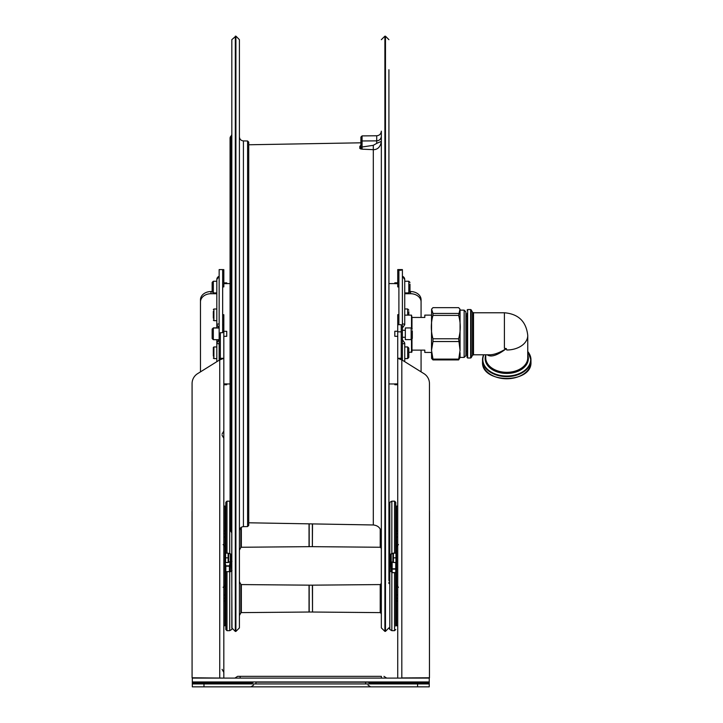 <?xml version="1.0" encoding="UTF-8"?>
<svg xmlns="http://www.w3.org/2000/svg" width="723" height="723" viewBox="0 0 723 723"><rect width="100%" height="100%" fill="white"/><g stroke="black" fill="none" stroke-linecap="round" stroke-linejoin="round"><path stroke-width="1.08" d="M223.823 331.306L226.742 331.306L226.742 336.322L223.823 336.322M223.823 384.753L226.742 384.753L226.742 383.904L223.823 383.904M223.823 282.874L226.742 282.874L226.742 283.651L223.823 283.651M219.738 359.982L220.325 358.301L223.823 358.301L223.823 314.713L222.657 314.713M222.657 270.266L223.823 270.266L223.823 286.904L222.657 286.904M397.731 331.261L394.812 331.261L394.812 336.294L397.731 336.294M397.731 383.904L394.812 383.904L394.812 384.726L397.731 384.726M397.731 282.829L394.812 282.829L394.812 283.651L397.731 283.651M402.404 360.217L402.404 269.589L397.731 269.589L397.731 286.895L398.897 286.895M398.897 314.677L397.731 314.677L397.731 678.093L401.238 678.093M312.372 612.02L309.182 612.02L309.182 585.169L312.372 585.169L312.517 612.029L312.517 585.16L380.217 584.573L380.217 612.616L312.517 612.029M396.566 585.169L395.752 585.169L395.752 572.616L395.752 626.01M395.752 597.758L395.752 599.484M391.839 572.327L391.839 630.655L394.568 630.682L395.752 629.516L394.568 630.682L394.568 572.67M226.986 571.658L226.986 630.682L225.811 629.516L225.82 565.829L225.07 562.395M312.372 523.904L312.372 546.651L309.182 546.651L309.182 523.85M395.752 532.39L395.752 534.125M394.568 553.158L394.568 501.147L395.752 502.313L395.752 553.158M225.811 533.231L225.811 532.39M229.715 553.637L229.715 501.166L226.986 501.147L225.811 502.313L225.811 553.158M220.262 359.729L223.823 358.301L223.823 678.093L192.083 677.776L192.083 383.57A11.667 11.667 180 0 1 197.578 373.674L219.738 359.864L219.738 678.057L192.083 677.776M223.823 270.266L223.823 269.625L222.657 269.625M223.823 433.384L223.823 467.058M219.15 360.226L219.15 269.589L222.657 269.589L222.657 332.688L220.325 332.688L220.325 358.301M192.309 681.952L192.309 678.093L429.245 678.093L429.245 681.952L192.309 681.952L192.309 686.85L203.985 686.85L203.985 683.931L192.309 683.931M220.325 678.093L219.738 678.057M203.985 686.85L429.245 686.85L429.245 683.931L203.985 683.931M429.245 683.931L429.245 681.952M381.392 678.093L381.392 676.348L237.587 676.348L240.163 676.348L240.163 678.093M401.238 269.589L401.238 270.23L398.897 270.23L398.897 324.699L401.238 324.699L401.238 331.803L398.897 331.839L401.238 331.839L401.238 358.292L397.731 358.292L401.292 359.72M192.083 510.872A11.667 11.667 180 0 0 192.038 511.92L192.083 676.412M401.238 358.292L401.816 359.973M429.453 677.776L401.816 677.939L401.816 359.855L423.958 373.646A11.667 11.667 180 0 1 429.453 383.551L429.453 677.894L401.816 678.057M192.083 510.989A11.667 11.667 180 0 0 192.038 512.038L192.038 512.029M223.823 625.729L224.989 625.729L224.989 506.091L223.823 506.091M200.479 371.866L200.479 299.747A10.502 8.206 0 0 1 210.98 291.541L212.155 291.541M200.479 301.934A10.502 8.206 0 0 1 210.98 293.719L216.819 293.719M216.819 324.555L216.819 279.937M216.819 279.512L219.15 276.213L216.819 279.512A3.498 3.452 0 0 1 219.15 276.285M219.15 323.922A3.498 0.587 180 0 0 216.819 324.482L216.819 327.881M216.819 339.683L216.819 346.959L213.9 346.959L216.819 346.959M213.321 356.177L213.321 347.546L213.9 346.959L213.9 358.626L216.819 358.626L216.819 361.681L216.819 343.154M213.9 346.959L213.321 349.408M213.321 318.219L213.321 311.45M255.924 683.931L255.924 682.178L368.215 682.178L365.639 682.178L365.639 683.931M429.453 676.412L429.498 511.911A11.667 11.667 180 0 0 429.453 510.863M429.498 512.02L429.498 512.02A11.667 11.667 180 0 0 429.453 510.971M212.155 290.402L212.155 282.422L213.321 281.256L213.321 292.932L212.155 291.758L212.155 290.402M216.819 342.991L219.15 339.693L213.321 339.683L212.155 338.509L212.155 329.173L213.321 328.007L212.155 329.046M404.735 343.154L404.735 361.672L404.735 358.599L407.655 358.599L408.82 357.433L408.82 348.097L407.655 346.923L407.655 358.599L408.82 357.433M407.655 315.138L407.655 308.965L404.735 308.965L404.735 292.932L408.82 292.932L409.986 291.758L409.986 284.094M408.82 292.932L408.82 281.256L404.735 281.256L404.735 279.512L404.735 324.717L404.735 279.539A3.498 3.452 0 0 0 402.404 276.285M404.735 361.672L404.735 358.599L407.655 358.599M404.735 293.719L410.574 293.719A10.502 8.206 0 0 1 421.075 301.934L421.075 317.442M409.986 291.541L410.574 291.541A10.502 8.206 0 0 1 421.075 299.747L421.075 301.934M397.731 506.091L396.566 506.091L396.566 625.729L397.731 625.729M225.576 562.503L225.576 553.158L228.143 553.167L228.143 562.503L225.576 562.503M421.075 350.122L421.075 371.857M228.143 557.84L225.576 557.84M228.143 553.158L225.576 553.158M229.417 571.821L229.417 566.181L225.82 566.181M230.131 562.205L229.417 566.181M395.752 562.503L395.734 572.625L396.566 571.803M395.978 553.158L393.411 553.158L395.978 553.167L395.978 562.503L393.411 562.503L393.411 553.158M230.827 555.454L230.348 561.925L230.348 553.746L228.73 553.457L228.558 562.503M230.239 561.943L230.221 571.83M392.679 562.187L392.137 562.187L392.137 568.802L395.734 568.802M391.315 561.943L391.315 571.794L392.137 572.625L392.137 568.802M393.411 557.84L395.978 557.84M390.727 554.839L391.215 553.746L391.215 561.925L392.833 562.214L392.996 553.167M228.73 562.214L230.827 561.355L230.827 554.839M392.833 553.457L390.727 554.315L390.727 561.355L390.727 555.454M389.561 563.524L389.561 570.61L389.561 562.494L388.92 563.136M248.739 335.454L248.739 525.404L247.6 526.57L247.6 140.985L248.739 142.151L248.739 335.454M239.403 523.217L239.403 144.347M239.403 627.907L239.403 39.648L235.906 36.15L235.906 631.414L239.403 627.907M231.233 416.394L231.505 410.772M231.821 416.394L231.821 415.373M231.505 416.746L231.821 410.483M235.318 36.15L235.318 631.414L231.821 627.907L231.821 39.648L235.906 36.15M230.583 531.08L230.583 136.484L230.068 137.722L230.068 529.842L231.821 533.041M359.828 146.344L360.913 145.215M376.719 143.371L381.337 141.347C380.144 149.444 374.866 149.679 373.303 149.697L373.276 145.323L376.719 143.371L376.71 140.868L362.069 140.967L362.069 135.897L360.913 137.063L360.904 147.356L360.913 142.097L362.069 140.967L362.069 147.004L359.828 148.486L359.828 146.326M360.913 146.344L360.913 149.101M373.303 149.67L362.087 149.173L359.828 148.486M362.087 149.173L362.069 147.004L373.276 145.323M384.898 631.378L385.476 631.369L385.476 36.195L384.898 36.177L384.898 631.378L381.337 627.88L381.337 131.134C381.048 133.936 379.503 135.481 376.71 135.77L376.71 140.868C379.476 140.569 381.012 139.069 381.337 136.367L381.337 155.996M388.92 86.859L388.92 69.715M388.92 85.323L388.92 222.033M388.92 238.951L388.92 259.575M388.92 271.107L388.92 147.944M394.812 383.967L388.92 383.967L388.92 580.705M388.92 536.945L388.92 521.364M388.92 432.734L388.92 430.357M388.92 583.578L388.92 582.241M388.92 396.457L388.92 274.65M388.92 242.25L388.92 243.28M388.92 421.084L388.92 251.098M388.92 575.427L388.92 86.1M388.92 234.83L388.92 208.793M388.92 241.545L388.92 240.732M388.92 383.967L388.92 441.328M412.318 333.945L412.318 336.773M412.318 330.782L412.318 338.445L411.152 339.611L411.152 327.944L412.318 329.11M411.152 327.944L405.323 327.944L405.323 339.611L411.152 339.611M408.82 352.426L411.974 351.956L411.974 339.286M431.523 315.12L424.808 315.12L424.808 317.442L411.974 317.442L411.504 315.138L411.504 327.998M411.504 352.426L411.504 339.566M404.735 315.138L411.504 315.138M408.82 311.685L408.82 315.138M467.067 313.439L467.067 357.415L467.067 313.439M473.511 354.785L472.499 355.373L472.499 312.191L473.511 312.77L473.511 354.785L489.887 354.785C494.405 354.695 499.882 352.625 506.317 348.585L506.751 349.995A21.012 14.532 180 0 0 527.754 335.463L527.754 357.795A21.012 14.532 180 0 1 506.751 372.318A21.012 14.532 180 0 1 485.739 357.795L485.739 354.785M473.511 312.77L504.41 312.77L504.41 348.305L506.317 348.585M487.194 354.785C490.917 357.533 497.307 355.472 506.362 348.622M527.754 351.423L530.962 359.855L530.962 362.024A24.221 16.746 180 0 1 506.751 378.771A24.221 16.746 180 0 1 482.53 362.024L482.53 359.855A24.221 16.746 0 0 0 506.751 376.611A24.221 16.746 0 0 0 530.962 359.855A24.221 16.746 0 0 0 527.754 351.523M411.974 317.442L411.974 328.278M431.523 352.444L424.808 352.444L424.808 350.122L411.974 350.122M431.523 352.661L431.595 358.409L432.969 359.918L458.617 359.918L460.063 350.33L458.617 338.771C460.822 330.98 460.822 323.19 458.617 315.4L459.982 309.146L458.617 307.646L432.969 307.646L431.595 309.146L431.523 350.42L431.523 315.047M459.982 309.146L460.054 310.149L464.148 310.149L464.148 357.415L460.063 357.415L458.617 359.918M458.617 359.114L432.969 359.114L431.523 350.33L432.969 341.536L458.617 341.536M458.617 338.771L432.969 338.771C430.763 330.98 430.763 323.19 432.969 315.4L458.617 315.4M458.617 313.43L432.969 313.43L431.595 309.146M432.969 338.771L432.969 341.536M432.969 313.43L432.969 315.4M432.969 359.114L432.969 359.918M460.054 330.239L460.054 347.935M464.148 310.149L465.892 311.893L465.892 355.662L464.148 357.415M222.657 324.735L223.823 324.735M398.897 270.23L397.731 270.23M398.897 324.699L397.731 324.699M380.217 584.573L380.723 584.265L380.723 612.923L380.217 612.616M389.814 571.098L389.814 629.444L388.92 627.826M391.839 630.655L389.814 629.444M309.037 598.59L309.037 612.029L241.337 612.616L241.337 584.573L309.037 585.16L309.037 598.59M241.337 612.616L240.831 612.923L240.831 584.265L241.337 584.573M231.993 628.992L231.74 571.098M226.986 630.682L229.715 630.655L229.715 571.83M312.372 546.651L312.517 523.904M380.217 529.01L380.217 547.257L312.517 546.66M380.723 530.031L380.723 547.555L380.217 547.257M388.92 504.003L389.814 502.377L389.814 560.885M391.839 553.637L391.839 501.166L394.568 501.147L395.752 502.313M309.037 523.841L309.037 546.66L241.337 547.257L241.337 527.257M241.337 547.257L240.831 547.555L240.831 527.627M231.74 560.885L231.74 532.535M225.811 502.313L226.986 501.147L226.986 553.158M223.823 331.83L222.657 331.83M216.819 320.669L213.9 320.669L213.9 309.001L216.819 309.001M429.245 683L370.239 683M251.315 683L192.309 683M417.578 686.85L417.578 683.931M398.897 331.803L397.731 331.803M223.823 537.035L224.989 537.035M223.823 594.948L224.989 594.948M223.823 533.574L224.989 533.574M210.98 291.541L210.98 293.719M216.819 343.226A3.498 0.596 -0 0 0 219.15 343.796M213.321 339.683L213.321 328.007L219.123 328.007M223.823 598.328L224.989 598.328M223.823 530.926L224.989 530.926M223.823 600.967L224.989 600.967M402.404 343.796A3.498 0.596 -0 0 0 404.735 343.226M404.735 324.482A3.498 0.587 180 0 0 402.404 323.922M410.574 291.541L410.574 293.719M397.731 594.948L396.566 594.948M397.731 537.035L396.566 537.035M397.731 533.574L396.566 533.574M397.731 598.328L396.566 598.328M397.731 600.967L396.566 600.967M397.731 530.926L396.566 530.926M229.417 571.658L225.82 571.658M229.417 565.829L225.82 565.829M392.137 562.476L392.833 562.214M392.137 569.109L395.734 569.109M395.716 572.625L392.155 572.625L395.734 572.607M230.646 561.771L230.239 571.803M230.827 560.605L231.559 560.804L231.559 571.188L230.646 571.432M391.315 571.803L390.908 561.771M390.908 571.432L389.995 571.188L389.995 560.804L390.727 560.605M247.6 140.985L243.416 140.913L243.416 526.642C240.976 526.922 239.638 528.278 239.403 530.727M230.583 136.484L231.306 135.752L231.306 410.772M231.306 416.62L231.306 531.803M248.739 522.792L373.303 524.97L373.303 149.697M467.645 358.002L470.646 358.002L470.646 309.561L467.645 309.561L467.645 358.002L467.067 357.415M470.646 309.561L471.152 309.851L471.152 357.704L470.646 358.002M527.754 355.074A21.591 14.93 180 0 1 528.341 358.518A21.591 14.93 180 0 1 504.238 373.348A21.591 14.93 180 0 1 485.739 355.074M527.754 351.577A23.931 16.548 180 0 1 530.673 359.494A23.931 16.548 180 0 1 503.307 375.87A23.931 16.548 180 0 1 483.804 354.785M483.66 354.785A24.221 16.746 0 0 0 482.53 359.855L483.633 354.785M380.723 612.923L381.337 614.035M380.723 584.265L381.337 583.154M240.831 584.265L239.403 581.672M240.831 612.923L239.403 615.517M229.715 630.655L231.74 629.444M395.752 612.02L396.566 612.02M224.989 612.02L225.811 612.02M224.989 585.169L225.811 585.169M380.723 547.555L381.337 548.667M391.839 501.166L389.814 502.377M240.831 547.555L239.403 550.158M395.752 546.651L396.566 546.651M395.752 519.81L396.566 519.81M224.989 546.651L225.811 546.651M224.989 519.81L225.811 519.81M222.069 434.071L223.823 431.044M222.069 669.344L223.823 672.381M234.912 678.093L237.587 676.348L234.912 678.093M386.642 678.093L383.967 676.348L386.642 678.093M222.069 435.246L223.823 438.274M219.15 328.016L216.819 324.717M219.15 339.412L216.819 342.711M218.816 327.881L213.321 327.881M216.819 281.256L213.321 281.256M216.819 292.932L213.321 292.932M213.9 358.626L213.321 358.048L213.9 358.626M213.9 309.001L213.321 309.58M213.9 320.669L213.321 320.09M367.971 685.097L370.646 686.85M253.583 685.115L250.908 686.85M370.89 683.931L368.215 682.178M250.664 683.931L253.339 682.178M402.404 276.213L404.735 279.512L402.404 276.231M402.404 339.693L404.735 342.991M402.404 328.016L404.735 324.717M392.182 572.67L395.698 572.67M223.127 544.564L224.989 546.859M223.127 587.311L224.989 585.024M230.348 553.746L230.827 554.315M231.559 560.804L231.993 561.364M231.559 571.188L231.993 570.619M398.436 587.311L396.566 585.024M398.436 544.564L396.566 546.859M391.215 561.925L390.727 561.355M389.995 560.804L389.561 561.364M389.995 571.188L389.561 570.619M388.92 568.856L389.561 569.498M394.812 283.588L388.92 283.588M247.6 526.57L243.416 526.642M243.416 140.913C240.976 140.642 239.638 139.277 239.403 136.828M231.821 410.23L231.233 411.062M235.318 631.414L235.906 631.414M231.306 135.752L231.821 134.514M362.069 135.897L376.71 135.761M248.739 144.772L360.904 142.811M373.303 524.97C378.192 525.513 380.867 528.242 381.337 533.131M384.898 36.177L381.337 39.684M385.476 631.369L388.92 627.862M385.476 36.195L388.92 39.693M230.068 283.588L226.742 283.588M230.068 383.967L226.742 383.967M408.82 281.256L409.986 282.422M402.404 337.279L405.323 337.279M402.404 330.275L405.323 330.275M407.655 308.965L408.82 310.131M404.735 346.923L407.655 346.923M467.645 309.561L467.067 310.149M472.499 312.191L471.152 309.851M472.499 355.373L471.152 357.704M527.754 335.463C526.245 321.527 518.463 313.954 504.41 312.77M530.962 362.024C532.336 383.904 481.156 383.904 482.53 362.024M460.063 309.887L460.063 350.42M460.063 352.661L460.063 357.677M465.892 351.342L467.067 351.342M465.892 316.213L467.067 316.213"/></g></svg>
